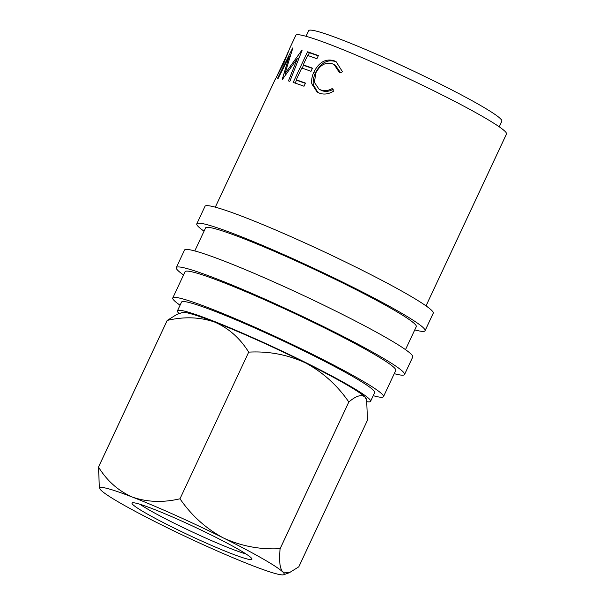 <?xml version="1.0" encoding="UTF-8"?>
<svg xmlns="http://www.w3.org/2000/svg" width="605" height="605" viewBox="0 0 605 605"><rect width="100%" height="100%" fill="white"/><g stroke="black" fill="none" stroke-linecap="round" stroke-linejoin="round"><path stroke-width="0.91" d="M212.408 535.584A66.202 4.916 25.1 0 1 251.967 559.043A66.202 4.916 25.1 0 1 171.555 526.773A66.202 4.916 25.1 0 1 132.177 502.929A66.202 4.916 25.1 0 1 212.408 535.584M139.989 504.283A63.775 4.734 -154.9 0 0 174.081 523.144A63.775 4.734 -154.9 0 0 245.932 553.908M204.044 231.186A126.037 9.355 25.1 0 1 196.784 223.82A126.037 9.355 25.1 0 1 349.803 285.666A126.037 9.355 25.1 0 1 425.05 330.746A126.037 9.355 25.1 0 1 414.743 329.891M196.784 223.82L204.989 206.305A126.037 9.355 25.1 0 1 358.009 268.159A126.037 9.355 25.1 0 1 433.256 313.231L425.05 330.746M183.534 274.965A126.037 9.355 25.1 0 1 176.282 267.591A126.037 9.355 25.1 0 1 329.301 329.445A126.037 9.355 25.1 0 1 404.541 374.518A126.037 9.355 25.1 0 1 394.241 373.663M176.282 267.591L184.487 250.084A126.037 9.355 25.1 0 1 337.499 311.93A126.037 9.355 25.1 0 1 412.746 357.01L404.541 374.518M179.178 313.632A106.646 7.918 25.1 0 1 177.431 310.841A106.646 7.918 25.1 0 1 306.916 363.174A106.646 7.918 25.1 0 1 370.578 401.312A106.646 7.918 25.1 0 1 367.174 401.743M177.431 310.841L181.538 302.084A106.646 7.918 25.1 0 1 311.015 354.417A106.646 7.918 25.1 0 1 374.684 392.562L370.578 401.312M306.039 36.308L308.671 30.674A106.646 7.918 25.1 0 1 438.149 83.006A106.646 7.918 25.1 0 1 501.817 121.151L499.185 126.778M180.071 305.207A116.341 8.636 25.1 0 1 172.758 297.97A116.341 8.636 25.1 0 1 314.003 355.067A116.341 8.636 25.1 0 1 383.464 396.668A116.341 8.636 25.1 0 1 373.217 395.685M172.758 297.97L185.062 271.705A116.341 8.636 25.1 0 1 326.307 328.795A116.341 8.636 25.1 0 1 395.768 370.404L383.464 396.668M194.787 250.939L205.564 227.926A116.341 8.636 25.1 0 1 346.816 285.023A116.341 8.636 25.1 0 1 416.27 326.632L405.494 349.637M289.946 47.893L283.798 63.162L274.859 80.087M282.263 79.247L289.167 56.499L278.096 78.521A116.341 8.636 25.1 0 0 277.483 78.484L292.752 47.908A116.341 8.636 25.1 0 1 292.85 47.916L284.94 73.772L301.993 50.041A116.341 8.636 25.1 0 1 302.182 50.102L289.84 81.35A116.341 8.636 25.1 0 0 288.464 80.926L297.395 58.466L282.482 79.3A116.341 8.636 25.1 0 0 282.263 79.247M318.381 55.607L316.907 58.753A116.341 8.636 25.1 0 0 307.658 55.463L303.241 64.894A116.341 8.636 25.1 0 1 312.49 68.176L311.023 71.322A116.341 8.636 25.1 0 0 301.766 68.032L296.246 79.822A116.341 8.636 25.1 0 1 305.502 83.104L304.028 86.25A116.341 8.636 25.1 0 0 293.198 82.439L307.559 51.796A116.341 8.636 25.1 0 1 318.381 55.607M339.587 72.812L334.21 64.682L332.561 63.873C325.762 61.861 320.226 64.818 315.946 72.744L314.366 82.348L318.986 89.094L320.567 89.865C324.227 91.287 328.114 90.841 332.221 88.527L333.484 91.234C328.432 94.244 323.645 94.841 319.115 93.011L317.118 92.043L311.764 83.785C311.303 79.898 312.067 75.897 314.048 71.783C319.198 62.012 325.906 58.345 334.172 60.787L336.108 61.733L342.559 71.851L339.587 72.812M289.908 47.878L295.792 35.317A116.341 8.636 25.1 0 1 437.044 92.406A116.341 8.636 25.1 0 1 506.498 134.015L426.003 305.865M98.502 467.083L167.207 320.423L176.637 314.539L182.317 312.505A101.799 7.555 25.1 0 1 214.609 322.057A101.799 7.555 25.1 0 1 305.419 362.849A101.799 7.555 25.1 0 1 364.823 396.872A101.799 7.555 25.1 0 1 366.176 398.627L366.638 399.89L367.492 420.173L298.787 566.832L289.349 572.708L282.792 571.975A101.799 7.555 -154.9 0 0 223.396 537.951A101.799 7.555 -154.9 0 0 132.578 497.159A101.799 7.555 -154.9 0 0 99.817 488.628A101.799 7.555 -154.9 0 0 101.171 490.383A101.799 7.555 -154.9 0 0 160.575 524.406A101.799 7.555 -154.9 0 0 251.385 565.199A101.799 7.555 -154.9 0 0 283.669 574.75A101.799 7.555 -154.9 0 0 282.792 571.975C279.775 568.239 278.882 560.472 280.13 548.667C260.233 549.764 241.319 546.186 223.396 537.951C205.965 528.573 191.498 515.52 179.98 498.792C163.138 502.747 147.333 502.203 132.578 497.159C118.527 491.048 107.168 481.02 98.502 467.083L99.356 487.365L99.817 488.628M167.207 320.423C184.049 316.468 199.854 317.012 214.609 322.057C228.66 328.167 240.019 338.195 248.685 352.133C268.575 351.044 287.488 354.613 305.419 362.849C322.843 372.234 337.318 385.287 348.828 402.007C355.899 395.95 361.23 394.233 364.823 396.872L366.63 399.89M179.98 498.792L248.685 352.133M280.13 548.667L348.828 402.007M340.464 72.532L335.427 65.408L334.21 64.682M318.986 89.094L321.845 90.614C325.422 92.013 329.241 91.537 333.302 89.207M320.567 89.865L321.845 90.614M317.844 92.436L313.239 84.617C312.823 80.745 313.609 76.752 315.583 72.638C320.726 62.867 327.343 59.169 335.45 61.536L336.713 62.118M311.764 83.785L313.239 84.617M314.048 71.783L315.583 72.638M334.172 60.787L335.45 61.536M303.241 64.894L305.026 65.839A113.914 8.455 25.1 0 1 312.377 68.425M296.246 79.822L298.031 80.767A113.914 8.455 25.1 0 1 305.381 83.354M295.164 83.097L296.609 80.011M302.16 68.168L303.604 65.083M308.043 55.592L309.374 52.748A113.914 8.455 25.1 0 1 318.26 55.857M307.559 51.796L309.374 52.748M289.916 56.87L289.167 56.499M298.613 59.093L297.395 58.466M285.946 74.271L284.94 73.772M298.152 58.851L299.369 57.188M276.47 77.024L288.759 51.107M276.447 77.062L283.39 63.215L288.479 51.024M215.297 207.16L275.01 79.686M283.669 574.75L289.349 572.708"/></g></svg>
